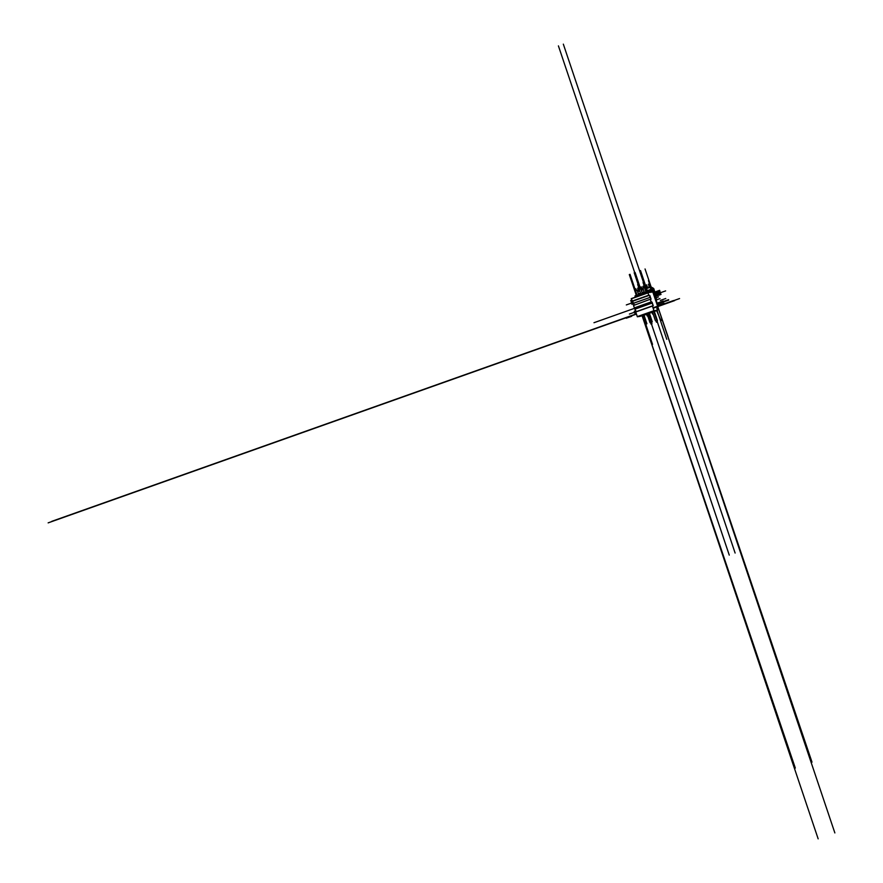 <?xml version="1.0" encoding="UTF-8"?>
<svg xmlns="http://www.w3.org/2000/svg" width="883" height="883" viewBox="0 0 883 883"><rect width="100%" height="100%" fill="white"/><g stroke="black" fill="none" stroke-linecap="round" stroke-linejoin="round"><path stroke-width="1.32" d="M642.305 315.75L657.051 310.463L666.764 339.315M656.864 308.487L658.078 307.483L652.802 291.942L647.945 292.714L648.74 295.22L649.8 295.397L651.036 299.083L650.197 299.569L653.232 305.606L652.405 306.092L653.95 310.695L657.482 310.308L642.835 315.673M657.482 310.308L656.842 308.399L657.548 308.244M658.078 307.659L657.658 308.024A5.099 1.523 70.5 0 0 658.254 308.222L658.078 307.659M633.486 305.319L634.413 308.068M651.047 299.26L650.12 299.315L651.047 299.26M631.246 298.642L647.945 292.714L631.246 298.642L634.303 304.922M635.683 311.854L652.394 305.915L635.694 311.842L637.349 316.787L639.822 316.39M653.243 305.783L652.073 302.163L651.014 301.975L651.422 303.2L652.371 303.046L653.243 305.783M642.46 315.121L639.833 316.434L643.586 315.297M639.833 316.434L642.57 315.463M647.857 313.211L645.23 314.514L648.983 313.388M645.23 314.514L647.967 313.542M653.243 311.302L650.628 312.604L654.369 311.467M650.628 312.604L653.365 311.633M642.438 293.299L640.782 288.884L642.294 293.355M640.782 288.884L639.248 289.425L640.749 293.896M648.166 292.681L647.78 291.666L646.433 291.876L646.809 293.112M634.987 295.948L646.433 291.876L634.987 295.948L635.352 297.185M646.102 291.997L644.447 287.582L645.948 292.052M644.447 287.582L642.912 288.134L644.413 292.593M638.784 294.602L637.129 290.176L638.63 294.646M637.129 290.176L635.594 290.728L636.687 294.116M656.897 308.586A5.099 1.523 70.5 0 0 657.151 308.609L657.625 308.531M636.599 293.73L635.926 295.617M652.647 288.41L649.998 286.71A1.06 1.015 80.9 0 1 650.815 286.787L653.398 288.288A1.06 1.015 80.9 0 1 653.873 288.873L652.68 289.061L653.398 288.288M644.921 288.509L649.998 286.71L644.91 288.465M644.093 286.081L645.109 288.399M644.745 287.968L644.126 286.07M643.012 286.456L644.049 286.081L642.868 286.677L643.299 287.99M639.568 290.364L637.681 291.324L639.667 290.662M643.221 289.061L641.246 289.756M642.868 286.677L644.358 286.18M638.497 293.763L640.473 293.057M642.162 292.461L644.126 291.754M645.815 291.158L652.923 288.642M652.68 289.061L653.508 292.494L654.524 291.059L653.873 288.873M638.332 290.849L639.579 290.397M641.268 289.801L643.232 289.105M656.864 302.461L654.226 291.478L653.508 292.494L656.864 302.461M652.526 290.706L653.243 291.865L652.736 290.01L648.034 292.295M647.857 291.754L652.736 290.01M834.854 832.923L652.802 291.942L812.007 762.15M633.354 303.266L650.44 297.284L649.38 295.286L650.065 297.339M632.67 301.213L649.38 295.286M633.729 303.211L650.44 297.284M634.303 307.902L651.014 301.975L634.303 307.902L636.19 311.666L634.8 312.152M634.722 309.127L651.422 303.2M635.296 309.039L652.007 303.101M633.497 305.496L650.12 299.315M645.087 324.458L795.307 768.078M642.239 315.772L651.268 342.438M642.129 315.816L818.155 838.85M657.062 304.48L667.967 336.5M657.371 305.386L661.797 318.531M642.879 315.65L652.537 344.359M643.034 315.606L646.124 324.856M653.365 308.156L674.59 300.617M647.151 315.937L646.654 314.469M652.548 314.028L652.051 312.56M664.513 303.752L673.574 300.529M674.17 300.474L679.557 298.553M652.99 307.836L662.537 304.447M636.389 314.105L48.146 522.868M653.122 308.244L662.967 304.745M631.665 316.302L626.268 318.222M652.427 312.262L652.979 313.873M647.04 314.182L647.581 315.794M647.151 314.138L650.009 322.648M644.027 315.242L646.897 323.752M633.188 302.748L631.588 303.31M652.548 312.229L655.407 320.728M649.424 313.333L652.283 321.842M659.634 290.319L654.248 292.24M653.917 311.732L735.12 553.034M646.687 291.843L563.332 44.15M653.906 293.664L660.031 291.489M654.745 296.158L660.87 293.984M654.325 294.911L665.639 290.893M646.621 284.834L647.25 286.71M648.398 284.205L649.027 286.07M633.089 302.45L631.698 302.946M654.369 311.578L657.239 320.087M651.809 290.617L648.453 280.639M646.224 291.953L643.056 282.549M658.442 296.909L655.738 297.869M646.654 291.843L639.612 270.904M653.95 311.721L657.382 321.92M652.283 290.441L645.054 268.962M661.577 320.441L661.257 319.491M657.725 305.01L658.608 304.69M656.477 322.24L656.157 321.302M647.614 291.688L640.517 270.584M648.552 313.642L651.996 323.84M639.745 289.249L634.215 272.814M651.08 324.16L650.76 323.211M640.65 288.929L635.12 272.494M637.062 295.209L630.02 274.304M636.323 313.884L51.799 521.334M652.382 290.408L651.82 288.741M657.107 303.189L663.232 301.015M656.036 299.999L659.998 298.586M655.583 298.653L656.422 298.355M643.608 287.88L643.045 286.235M660.363 300.43L665.76 298.509M657.416 304.116L668.729 300.099M635.87 310.728L634.27 311.291M633.873 303.642L631.93 304.337M632.692 301.28L631.091 301.843M648.045 313.818L729.259 555.12M631.72 300.231L630.672 300.595M640.252 289.072L558.42 45.894M643.586 315.408L646.444 323.906M639.325 289.403L637.658 284.469M641.268 286.865L641.853 288.62M633.111 302.527L626.323 304.933M636.422 290.43L635.87 288.785M638.53 290.739L637.658 288.156M636.179 311.655L629.402 314.061M636.345 295.463L629.303 274.558M648.983 313.487L651.842 321.997M636.014 312.979L634.855 313.388M635.782 312.284L634.623 312.692M654.568 295.65L655.307 295.386M654.678 294.216L660.065 292.295M657.813 303.52L668.597 299.69M599.369 320.794L604.767 318.884M657.901 305.562L658.641 305.308M654.987 296.876L655.716 296.622M634.458 308.344L593.983 322.714M658.597 305.154L663.983 303.244M654.314 311.6L657.427 320.849M653.707 293.101L659.844 290.926M654.888 296.6L661.014 294.425M651.157 290.849L648.619 280.485M656.676 310.761L660.285 319.083M636.047 311.246L634.656 311.732M632.14 301.302L648.85 295.375M632.029 301.147L648.74 295.22M631.246 298.818L647.956 292.891M637.349 316.787L654.06 310.86M637.239 316.622L653.95 310.695M635.694 312.019L652.405 306.092M634.987 296.081L646.444 292.019M657.151 308.609L658.254 308.222M650.186 286.887L650.815 286.787M637.791 291.666L639.767 290.971M641.455 290.375L643.431 289.668M645.12 289.072L650.495 287.163M635.859 295.165L636.952 294.779M638.641 294.182L640.616 293.476M642.305 292.88L644.27 292.185M645.959 291.589L652.559 289.238M635.881 295.507L637.062 295.088M638.74 294.492L640.716 293.796M642.405 293.189L644.38 292.494M646.069 291.898L652.592 289.58M641.356 290.066L643.321 289.359M645.009 288.763L650.186 286.931M651.014 292.229L652.824 291.578M647.934 291.986L652.493 290.364"/></g></svg>
